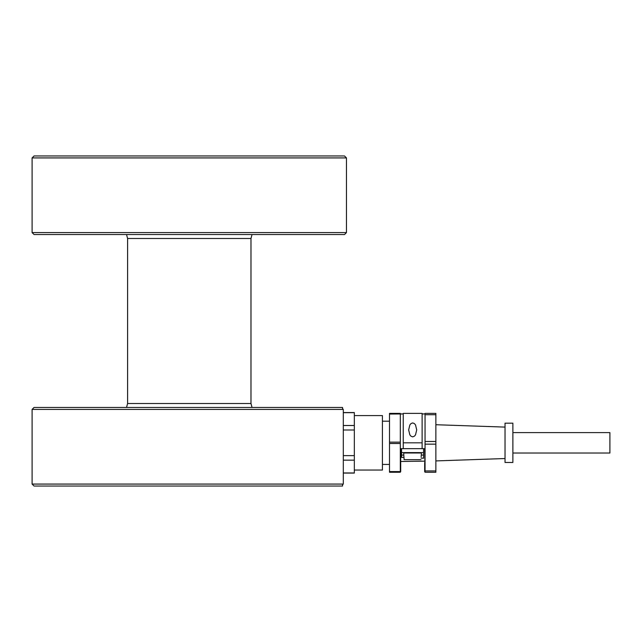 <?xml version="1.0" encoding="UTF-8"?>
<svg xmlns="http://www.w3.org/2000/svg" width="642" height="642" viewBox="0 0 642 642"><rect width="100%" height="100%" fill="white"/><g stroke="black" fill="none" stroke-linecap="round" stroke-linejoin="round"><path stroke-width="0.96" d="M425.06 472.247L425.06 470.923L435.87 470.923L435.87 472.247L425.06 472.247M425.06 444.152L425.06 441.487L435.87 441.487L435.87 444.152L425.06 444.152L425.06 471.701L424.667 448.67L401.563 448.67L401.563 452.602L423.568 452.602L423.568 448.67M422.115 413.938L425.06 413.938L425.06 414.716L425.06 413.384L435.87 413.384L435.87 414.716L425.06 414.716L425.06 441.487M424.667 462.561L424.667 471.701M422.115 448.67L422.115 413.384L403.248 413.384L403.248 448.67M422.115 442.819L403.248 442.819M412.686 422.918L414.427 423.608L415.534 424.964L416.714 429.891L415.534 434.827L414.427 436.183L412.686 436.873L410.936 436.183L409.837 434.827L408.657 429.891L409.837 424.964L410.936 423.608L412.686 422.918M403.248 413.938L389.501 414.066L389.501 442.137L400.303 442.137L400.303 413.384L389.501 413.384L389.501 414.066M400.303 471.701L400.696 462.561M400.303 442.137L400.303 443.502L389.501 443.502L389.501 471.565L400.303 471.565L400.303 443.502M400.303 471.565L400.303 472.247L389.501 472.247L389.501 471.565M389.501 443.502L389.501 442.137M382.423 464.431L389.501 464.431M389.501 421.208L382.423 421.208M354.328 415.583L382.423 415.583L382.423 470.048L354.328 470.048M343.293 473.074L354.328 473.074L354.328 412.557L343.293 412.557M343.293 455.635L354.328 455.635M343.293 460.145L354.328 460.145M342.539 408.681L342.539 407.453L34.066 407.453L32.1 409.419L343.293 409.419L342.539 408.681L343.293 409.419L343.293 484.076L32.1 484.076L34.066 486.042L342.539 486.042L342.539 484.814L343.293 484.076L342.539 484.814M32.1 232.581L34.066 234.547L344.505 234.547L346.471 232.581L32.1 232.581L32.1 157.924L346.471 157.924L346.471 232.581M346.471 157.924L344.505 155.958L34.066 155.958L32.1 157.924M343.293 430.004L354.328 430.004M343.293 425.494L354.328 425.494M343.293 412.67L354.328 412.67M343.293 472.961L354.328 472.961M403.898 456.927L403.722 452.995L421.409 452.995L421.152 456.927M404.099 459.672L403.978 456.927L404.099 459.672L421.032 459.672M421.104 458.115L423.568 458.236L423.568 452.602M401.563 452.602L401.563 455.09L403.818 455.09M401.563 455.09L401.563 457.353L403.995 457.425M505.029 462.465L505.029 423.166L512.886 423.166L512.886 462.465L505.029 462.465M512.886 453.035L609.9 453.035L609.9 432.604L512.886 432.604M421.008 452.602L404.532 452.602L405.744 452.995M401.563 448.67L400.696 448.67L400.696 471.701M435.87 444.152L435.87 470.923M435.87 414.716L435.87 441.487M127.589 403.521L127.589 238.479L250.982 238.479L250.982 403.521L127.589 403.521L126.538 407.453M421.312 455.09L423.568 455.09M32.1 409.419L32.1 484.076M127.589 238.479L126.538 234.547M250.982 238.479L252.033 234.547M250.982 403.521L252.033 407.453M403.722 452.995L404.123 452.602M400.696 461.502L424.667 461.149M435.87 460.916L505.029 458.532M505.029 427.099L435.87 424.723"/></g></svg>
